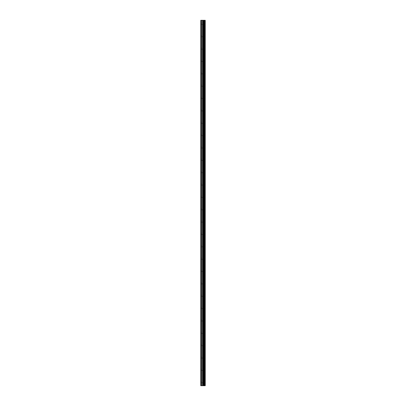 <?xml version="1.0" encoding="UTF-8"?>
<svg xmlns="http://www.w3.org/2000/svg" width="406" height="406" viewBox="0 0 406 406"><rect width="100%" height="100%" fill="white"/><g stroke="black" fill="none" stroke-linecap="round" stroke-linejoin="round"><path stroke-width="0.3" stroke-dasharray="2.03 1.52" d="M203.873 382.168L203.873 382.772L203.873 382.168M200.762 382.168L200.762 382.772L200.762 382.168M203.873 369.815L203.873 369.211L203.873 369.815M200.762 369.815L200.762 369.211L200.762 369.815M203.873 357.458L203.873 356.859L203.873 357.458M200.762 357.458L200.762 356.859L200.762 357.458M203.873 345.1L203.873 344.501L203.873 345.1M200.762 345.1L200.762 344.501L200.762 345.1M203.873 332.742L203.873 333.341L203.873 332.742M200.762 332.742L200.762 333.341L200.762 332.742M203.873 320.385L203.873 320.989L203.873 320.385M200.762 320.385L200.762 320.989L200.762 320.385M203.873 308.032L203.873 307.428L203.873 308.032M200.762 308.032L200.762 307.428L200.762 308.032M203.873 295.675L203.873 295.076L203.873 295.675M200.762 295.675L200.762 295.076L200.762 295.675M203.873 283.317L203.873 283.916L203.873 283.317M200.762 283.317L200.762 283.916L200.762 283.317M203.873 270.959L203.873 271.563L203.873 270.959M200.762 270.959L200.762 271.563L200.762 270.959M203.873 258.607L203.873 258.003L203.873 258.607M200.762 258.607L200.762 258.003L200.762 258.607M203.873 246.249L203.873 245.645L203.873 246.249M200.762 246.249L200.762 245.645L200.762 246.249M203.873 233.892L203.873 233.293L203.873 233.892M200.762 233.892L200.762 233.293L200.762 233.892M203.873 221.534L203.873 220.935L203.873 221.534M200.762 221.534L200.762 220.935L200.762 221.534M203.873 209.176L203.873 209.78L203.873 209.176M200.762 209.176L200.762 209.78L200.762 209.176M203.873 196.824L203.873 196.22L203.873 196.824M200.762 196.824L200.762 196.22L200.762 196.824M203.873 184.466L203.873 183.867L203.873 184.466M200.762 184.466L200.762 183.867L200.762 184.466M203.873 172.108L203.873 171.51L203.873 172.108M200.762 172.108L200.762 171.51L200.762 172.108M203.873 159.751L203.873 160.355L203.873 159.751M200.762 159.751L200.762 160.355L200.762 159.751M203.873 147.393L203.873 147.997L203.873 147.393M200.762 147.393L200.762 147.997L200.762 147.393M203.873 135.041L203.873 134.437L203.873 135.041M200.762 135.041L200.762 134.437L200.762 135.041M203.873 122.683L203.873 122.084L203.873 122.683M200.762 122.683L200.762 122.084L200.762 122.683M203.873 110.325L203.873 110.924L203.873 110.325M200.762 110.325L200.762 110.924L200.762 110.325M203.873 97.968L203.873 98.572L203.873 97.968M200.762 97.968L200.762 98.572L200.762 97.968M203.873 85.615L203.873 85.011L203.873 85.615M200.762 85.615L200.762 85.011L200.762 85.615M203.873 73.258L203.873 72.659L203.873 73.258M200.762 73.258L200.762 72.659L200.762 73.258M203.873 60.9L203.873 60.301L203.873 60.9M200.762 60.9L200.762 60.301L200.762 60.9M203.873 48.542L203.873 47.944L203.873 48.542M200.762 48.542L200.762 47.944L200.762 48.542M203.873 36.185L203.873 36.789L203.873 36.185M200.762 36.185L200.762 36.789L200.762 36.185M203.873 23.832L203.873 23.228L203.873 23.832M200.762 23.832L200.762 23.228L200.762 23.832M203.381 385.7L202.558 385.7L203.381 385.7M202.558 385.7L203.34 385.7L202.558 385.7M205.086 385.7L200.762 385.7L200.762 20.3L200.762 385.7L200.884 20.3L205.238 20.3L205.238 385.7L205.086 20.3M203.381 20.3L203.025 20.3L203.381 20.3M202.97 20.3L202.619 20.3L202.97 20.3M202.558 20.3L203.436 20.3L202.558 20.3M200.762 385.7L200.762 20.3L200.762 385.7M200.94 385.7L200.94 20.3M201.645 385.7L201.645 20.3M202.589 385.7L202.589 20.3M203.061 385.7L203.061 20.3M203.147 385.7L203.147 20.3M203.599 385.7L203.599 20.3M203.979 385.7L203.979 20.3M204.259 385.7L204.259 20.3M204.634 385.7L204.634 20.3M200.884 385.7L200.884 20.3L200.884 385.7M200.762 382.772L203.873 382.772L204.218 382.168L203.873 381.569L200.762 381.569M200.762 370.414L203.873 370.414L204.218 369.815L203.873 369.211L200.762 369.211M200.762 358.056L203.873 358.056L204.218 357.458L203.873 356.859L200.762 356.859M200.762 345.699L203.873 345.699L204.218 345.1L203.873 344.501L200.762 344.501M200.762 333.341L203.873 333.341L204.218 332.742L203.873 332.144L200.762 332.144M200.762 320.989L203.873 320.989L204.218 320.385L203.873 319.786L200.762 319.786M200.762 308.631L203.873 308.631L204.218 308.032L203.873 307.428L200.762 307.428M200.762 296.273L203.873 296.273L204.218 295.675L203.873 295.076L200.762 295.076M200.762 283.916L203.873 283.916L204.218 283.317L203.873 282.718L200.762 282.718M200.762 271.563L203.873 271.563L204.218 270.959L203.873 270.36L200.762 270.36M200.762 259.206L203.873 259.206L204.218 258.607L203.873 258.003L200.762 258.003M200.762 246.848L203.873 246.848L204.218 246.249L203.873 245.645L200.762 245.645M200.762 234.49L203.873 234.49L204.218 233.892L203.873 233.293L200.762 233.293M200.762 222.133L203.873 222.133L204.218 221.534L203.873 220.935L200.762 220.935M200.762 209.78L203.873 209.78L204.218 209.176L203.873 208.577L200.762 208.577M200.762 197.423L203.873 197.423L204.218 196.824L203.873 196.22L200.762 196.22M200.762 185.065L203.873 185.065L204.218 184.466L203.873 183.867L200.762 183.867M200.762 172.707L203.873 172.707L204.218 172.108L203.873 171.51L200.762 171.51M200.762 160.355L203.873 160.355L204.218 159.751L203.873 159.152L200.762 159.152M200.762 147.997L203.873 147.997L204.218 147.393L203.873 146.794L200.762 146.794M200.762 135.64L203.873 135.64L204.218 135.041L203.873 134.437L200.762 134.437M200.762 123.282L203.873 123.282L204.218 122.683L203.873 122.084L200.762 122.084M200.762 110.924L203.873 110.924L204.218 110.325L203.873 109.727L200.762 109.727M200.762 98.572L203.873 98.572L204.218 97.968L203.873 97.369L200.762 97.369M200.762 86.214L203.873 86.214L204.218 85.615L203.873 85.011L200.762 85.011M200.762 73.856L203.873 73.856L204.218 73.258L203.873 72.659L200.762 72.659M200.762 61.499L203.873 61.499L204.218 60.9L203.873 60.301L200.762 60.301M200.762 49.141L203.873 49.141L204.218 48.542L203.873 47.944L200.762 47.944M200.762 36.789L203.873 36.789L204.218 36.185L203.873 35.586L200.762 35.586M200.762 24.431L203.873 24.431L204.218 23.832L203.873 23.228L200.762 23.228"/><path stroke-width="0.61" d="M203.147 385.7L205.238 385.7L205.238 20.3L200.762 20.3L200.762 385.7L203.147 385.7L203.147 20.3M205.086 385.7L205.086 20.3M204.634 385.7L204.634 20.3M204.259 385.7L204.259 20.3M203.979 385.7L203.979 20.3M203.599 385.7L203.599 20.3M203.061 385.7L203.061 20.3M202.589 385.7L202.589 20.3M201.645 385.7L201.645 20.3M200.94 385.7L200.94 20.3"/></g></svg>

